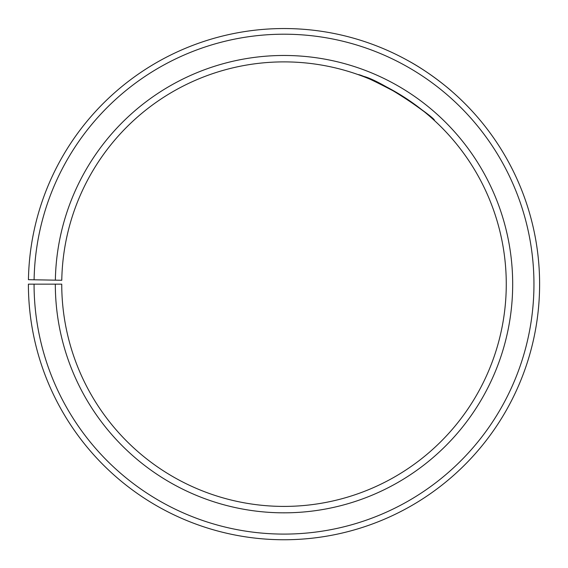 <?xml version="1.0" encoding="UTF-8"?>
<svg xmlns="http://www.w3.org/2000/svg" width="568" height="568" viewBox="0 0 568 568"><rect width="100%" height="100%" fill="white"/><g stroke="black" fill="none" stroke-linecap="round" stroke-linejoin="round"><path stroke-width="0.85" d="M34.066 284.149L28.4 284.149A255.607 255.607 0 0 0 410.515 506.251A255.607 255.607 0 0 0 414.377 64.29A255.607 255.607 0 0 0 28.435 279.69L34.101 279.79A249.941 249.941 0 0 1 411.488 69.161A249.941 249.941 0 0 1 407.717 501.331A249.941 249.941 0 0 1 34.066 284.149L61.742 284.149A222.266 222.266 0 0 0 394.014 477.276A222.266 222.266 0 0 0 397.373 92.967A222.266 222.266 0 0 0 61.777 280.272L55.359 280.159A228.684 228.684 0 0 1 400.639 87.451A228.684 228.684 0 0 1 397.188 482.857A228.684 228.684 0 0 1 55.323 284.149M34.101 279.79L55.359 280.159M358.06 74.585C361.085 74.642 374.546 80.983 398.452 93.613C420.838 108.786 432.773 117.711 434.271 120.373C437.793 119.727 379.864 78.867 361.979 76.013M380.056 47.279L378.735 46.746M408.101 60.691C431.346 73.229 452.447 91.753 451.752 91.285"/></g></svg>
